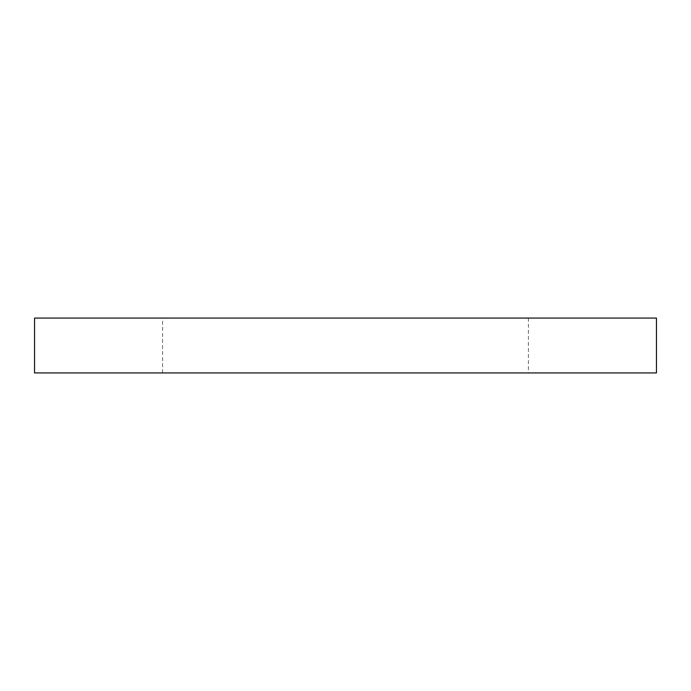 <?xml version="1.0" encoding="UTF-8"?>
<svg xmlns="http://www.w3.org/2000/svg" width="691" height="691" viewBox="0 0 691 691"><rect width="100%" height="100%" fill="white"/><g stroke="black" fill="none" stroke-linecap="round" stroke-linejoin="round"><path stroke-width="0.52" stroke-dasharray="3.46 2.59" d="M34.55 318.067L656.45 318.067M34.55 372.933L656.45 372.933M528.408 318.067L162.592 318.067L528.408 318.067L528.408 372.933L162.592 372.933L528.408 372.933M162.592 372.933L162.592 318.067"/><path stroke-width="1.04" d="M656.45 318.067L34.55 318.067L34.55 372.933L656.45 372.933L656.45 318.067"/></g></svg>
